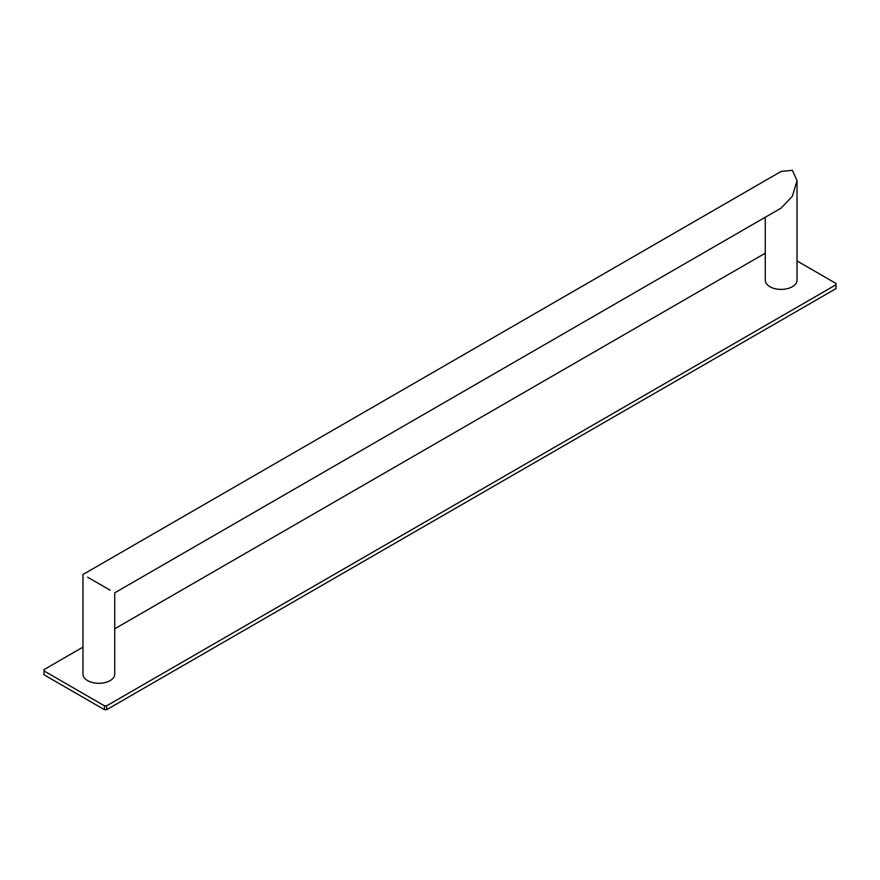<?xml version="1.0" encoding="UTF-8"?>
<svg xmlns="http://www.w3.org/2000/svg" width="880" height="880" viewBox="0 0 880 880"><rect width="100%" height="100%" fill="white"/><g stroke="black" fill="none" stroke-linecap="round" stroke-linejoin="round"><path stroke-width="1.32" d="M104.456 705.815L106.678 705.815L106.678 709.687L104.456 709.687L44 674.784L44 670.901L104.456 705.815L104.456 709.687M106.678 709.687L836 288.618L836 283.459L797.027 260.953M82.973 647.119L44 669.625L44 670.901M765.27 253.198L114.73 628.793M106.678 705.815L836 284.746M797.027 180.587L792.374 170.313L781.143 171.424L82.973 574.508L82.973 674.146A15.873 9.163 0 0 0 87.626 680.625A15.873 9.163 0 0 0 104.929 682.605A15.873 9.163 0 0 0 114.73 674.146L114.73 592.834L781.143 208.087L792.374 196.24L797.027 180.587L797.027 280.225A15.873 9.163 180 0 1 787.226 288.695A15.873 9.163 180 0 1 769.923 286.704A15.873 9.163 180 0 1 765.27 280.225L765.27 217.25M87.626 577.192C81.554 573.683 81.554 573.683 87.626 577.192L110.077 590.15C116.16 593.659 116.16 593.659 110.077 590.15"/></g></svg>
